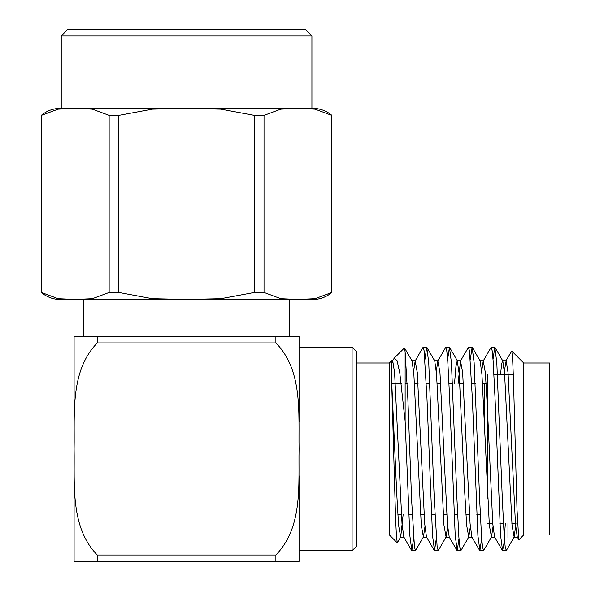 <?xml version="1.0" encoding="UTF-8"?>
<svg xmlns="http://www.w3.org/2000/svg" width="591" height="591" viewBox="0 0 591 591"><rect width="100%" height="100%" fill="white"/><g stroke="black" fill="none" stroke-linecap="round" stroke-linejoin="round"><path stroke-width="0.89" d="M74.097 422.203L74.097 336.478L299.068 336.478L299.068 422.137M299.068 448.961C298.418 413.124 303.087 370.771 275.886 342.906L97.279 342.906C69.989 371.104 74.798 412.865 74.097 448.961C74.747 484.805 70.078 527.15 97.279 555.023L275.886 555.023C303.183 526.825 298.366 485.063 299.068 448.961M275.886 555.023L275.886 561.45L299.068 561.45L74.097 561.45L74.097 475.792M389.38 448.961L389.38 534.936L397.255 542.811L396.369 535.01L395.453 514.562L391.626 380.412L391.626 360.739L389.38 362.992L389.38 448.961M394.249 358.212L397.078 360.621L399.797 373.017L405.13 421.088L405.13 352.051L404.554 348.01M403.188 514.207L400.713 536.99L397.27 542.789M518.994 539.664L523.722 534.936L523.722 362.992L511.799 351.076M511.776 351.098L512.611 358.545L513.453 378.484L517.014 509.656L518.787 539.546M507.972 523.523L507.972 537.943M523.722 534.936L549.756 534.936L549.756 362.992L523.722 362.992M299.068 475.725L299.068 561.45L299.068 550.686L352.096 550.686L352.096 347.242L299.068 347.242L299.068 336.478M352.096 550.686L356.92 545.862L356.92 352.066L352.096 347.242M487.723 498.76L487.723 374.399M515.987 523.523L514.163 536.99L506.339 550.517L505.253 547.325L504.256 537.034L502.365 499.823L496.809 362.468L494.807 347.242L493.027 359.365M493.027 526.67L491.476 536.99L483.652 550.517L482.566 547.332L481.569 537.056L479.678 499.823L474.122 362.468L472.113 347.242L470.34 359.365M470.34 526.67L468.781 536.99L460.958 550.517L459.872 547.34L458.875 537.056L456.991 499.823L451.428 362.468L449.426 347.242L447.646 359.365M447.646 526.67L446.094 536.99L438.271 550.517L437.177 547.318L434.296 499.823L428.741 362.468L426.732 347.242L424.959 359.365M424.959 526.67L423.407 536.99L415.576 550.517L414.49 547.34L411.609 499.823L407.827 398.105L405.13 352.051M505.327 523.523L503.901 543.846L502.594 550.686L500.592 535.461L495.036 398.105L493.145 360.894L492.148 350.603L491.062 347.412L483.239 360.938L481.68 371.259M481.68 538.564L479.907 550.686L477.897 535.461L472.342 398.105L469.461 350.589L468.368 347.412L460.544 360.938L458.069 383.722M458.993 538.564L457.22 550.686L455.21 535.461L449.655 398.105L447.764 360.894L446.766 350.603L445.68 347.412L437.857 360.938L436.306 371.259M436.306 538.564L434.525 550.686L432.523 535.461L426.961 398.105L424.079 350.589L422.993 347.412L415.17 360.938L413.611 371.259M413.611 538.564L411.838 550.686L409.829 535.461L405.13 421.088M514.163 536.99L512.05 525.362L504.625 374.169L502.823 360.938L494.992 347.412M502.594 360.739L501.626 364.108L500.555 374.399M491.476 536.99L489.363 525.355L481.931 374.169L480.128 360.938L472.305 347.412M468.781 536.99L466.668 525.347L464.777 493.071L459.244 374.169L457.22 360.739L455.927 366.516L454.523 383.722M446.094 536.99L443.981 525.362L436.55 374.169L434.747 360.938L426.924 347.412M423.407 536.99L421.294 525.362L413.863 374.169L412.06 360.938L404.576 347.996M400.713 536.99L398.6 525.362L396.709 493.071L391.626 380.412M518.765 539.568L517.273 536.99L515.47 523.759L508.038 372.559L506.147 360.739L504.374 371.259M502.409 550.517L494.586 536.99L492.776 523.759L487.243 404.85L485.351 372.581L483.239 360.938M479.715 550.517L471.891 536.99L470.089 523.759L462.657 372.574L460.544 360.938M457.028 550.517L449.204 536.99L447.402 523.759L439.97 372.559L437.857 360.938M434.333 550.517L426.51 536.99L424.707 523.759L417.283 372.559L415.17 360.938M411.646 550.517L403.823 536.99L402.02 523.759L394.589 372.574L392.697 360.739L391.626 364.802M97.279 342.906L97.279 336.478M97.279 561.45L97.279 555.023M275.886 336.478L275.886 342.906M83.737 299.519L83.737 336.478M486.157 383.722L482.603 383.722L484.509 383.722L484.509 424.043M480.269 514.207L476.715 514.207L480.269 514.207M469.417 514.207L465.863 514.207L469.417 514.207M457.574 514.207L454.028 514.207L457.574 514.207M446.73 514.207L443.176 514.207L446.73 514.207M434.887 514.207L431.334 514.207L434.887 514.207M424.035 514.207L420.482 514.207L424.035 514.207M412.2 514.207L408.647 514.207L412.2 514.207M401.348 514.207L397.795 514.207L401.348 514.207M264.022 292.427L280.843 298.677L297.938 299.401L315.047 298.669L331.81 292.427L331.81 115.378L314.988 109.136L297.894 108.404L280.784 109.143L264.022 115.378L264.022 292.427L254.374 292.427L254.374 115.378L220.812 109.136L186.586 108.404L152.419 109.136L118.791 115.378L118.791 292.427L152.352 298.669L186.586 299.401L220.746 298.677L254.374 292.427M109.15 115.378L92.322 109.136L75.227 108.404L58.117 109.143L41.355 115.378L41.355 292.427L58.184 298.677L75.279 299.401L92.381 298.669L109.15 292.427L109.15 115.378L118.791 115.378M41.244 292.427C46.874 297.074 53.338 299.438 60.637 299.519L312.528 299.519C319.827 299.438 326.291 297.074 331.92 292.427M118.791 292.427L109.15 292.427M41.244 115.378C46.874 110.731 53.338 108.367 60.637 108.293L312.528 108.293C319.827 108.367 326.291 110.731 331.92 115.378M254.374 115.378L264.022 115.378M61.242 35.977L311.922 35.977L305.495 29.55L67.669 29.55L61.242 35.977L61.242 108.293M394.204 358.168L404.414 347.959M356.92 534.936L389.38 534.936M356.92 362.992L389.38 362.992M391.84 383.722L401.282 383.722L391.84 383.722M405.13 383.722L407.236 383.722L405.13 383.722M414.535 383.722L418.088 383.722L414.535 383.722M426.37 383.722L429.923 383.722L426.37 383.722M437.222 383.722L440.775 383.722L437.222 383.722M449.064 383.722L452.617 383.722L449.064 383.722M459.916 383.722L463.462 383.722L459.916 383.722M471.751 383.722L475.304 383.722L471.751 383.722M487.723 523.523L492.761 523.523M499.868 523.523L503.414 523.523M511.902 523.523L515.448 523.523M493.987 374.399L513.313 374.399M411.831 550.686L415.384 550.686M434.533 550.686L438.086 550.686M457.212 550.686L460.766 550.686M479.907 550.686L483.46 550.686M502.601 550.686L506.155 550.686M423.186 347.242L426.732 347.242M445.865 347.242L449.419 347.242M468.567 347.242L472.12 347.242M491.247 347.242L494.8 347.242M506.147 360.739L502.705 360.739M483.453 360.739L480.018 360.739M460.766 360.739L457.323 360.739M438.079 360.739L434.636 360.739M415.392 360.739L411.949 360.739M392.697 360.739L391.626 360.739M517.384 537.182L513.941 537.182M494.697 537.182L491.254 537.182M472.002 537.182L468.567 537.182M449.315 537.182L445.873 537.182M426.628 537.182L423.178 537.182M403.934 537.182L400.491 537.182M449.618 347.412L457.441 360.938M505.926 360.938L511.614 351.106M392.476 360.938L393.65 358.907M289.427 299.519L289.427 336.478M311.922 35.977L311.922 108.293"/></g></svg>

